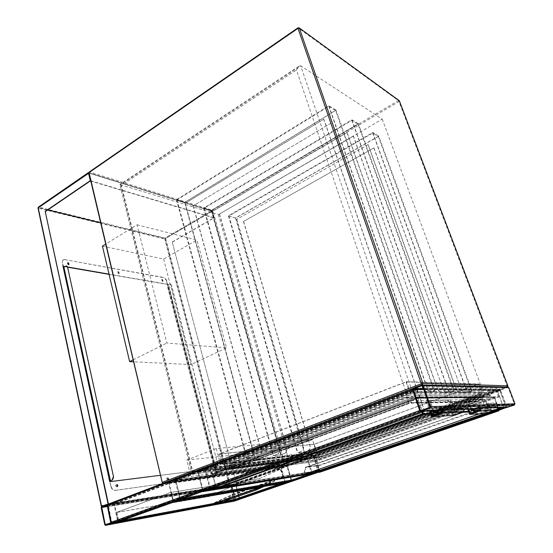 <?xml version="1.0" encoding="UTF-8"?>
<svg xmlns="http://www.w3.org/2000/svg" width="553" height="553" viewBox="0 0 553 553"><rect width="100%" height="100%" fill="white"/><g stroke="black" fill="none" stroke-linecap="round" stroke-linejoin="round"><path stroke-width="0.41" stroke-dasharray="2.77 2.07" d="M417.128 388.413L174.838 480.108L287.187 464.741L497.396 389.616L417.128 388.413L416.547 386.713L174.485 478.649L286.841 463.545L496.884 388.268L416.547 386.713M496.884 388.268L497.396 389.616M286.841 463.545L287.187 464.741M174.485 478.649L174.838 480.108M192.852 474.163L191.932 474.142L119.835 184.481L218.338 214.647L382.247 119.144L300.701 65.821L120.685 184.654L192.852 474.163L289.171 461.541L483.17 391.835L412.206 391.31L300.701 65.821L298.876 66.201L296.456 69.982L406.248 392.837L193.267 473.389L121.404 185.345L296.456 69.982M191.932 474.142L193.267 473.389M406.248 392.837L412.206 391.31M218.338 214.647L289.171 461.541L316.122 451.856L220.149 463.22L190.35 474.495L289.171 461.541L285.714 449.485L312.473 439.6L316.122 451.856M382.247 119.144L483.17 391.835M298.876 66.201L119.835 184.495L121.404 185.345M312.473 439.6L216.313 448.504L186.769 460.068L190.35 474.495M186.769 460.068L285.714 449.485M216.313 448.504L220.149 463.22M137.075 224.801L196.909 240.023L226.564 347.851L166.861 343.054L137.075 224.801L105.72 244.101M102.436 246.12L163.633 259.06L196.909 240.023M163.633 259.06L190.992 364.579L226.564 347.851M133.149 359.851L166.861 343.054M190.992 364.579L133.612 361.8M197.801 471.557L175.75 479.9L287.138 464.672L306.922 457.601L197.801 471.557L202.709 491.389M306.922 457.601L311.457 473.015L311.208 473.783M287.138 464.672L291.403 480.633M175.75 479.9L180.264 498.53L175.985 480.875L175.031 480.17L169.294 482.34L168.81 483.578L173.013 501.149L173.607 501.875M181.08 499.186L180.264 498.53L202.557 490.476L203.186 491.223M310.876 474.025L291.873 480.557L291.486 479.893L180.264 498.53L291.486 479.893L287.366 465.474L286.489 464.907L281.318 466.753L280.903 467.776L284.968 482.14L285.666 482.748M506.804 407.478L506.099 406.856L500.016 390.708L500.548 389.506L507.564 387.003L421.752 384.916M507.108 406.89L500.562 390.515L500.762 390.059L507.772 387.563L508.235 387.777L514.401 404.001L507.108 406.89L420.937 410.589M235.613 499.532L231.762 485.085L235.723 484.746L239.276 498.847L235.613 499.532L503.589 407.305L505.94 407.202L499.829 390.701L497.209 390.335L503.589 407.305M234.596 497.52L231.424 485.43L231.679 484.587L235.35 484.006L236.007 484.698L239.656 498.474L239.477 499.304L239.656 498.474L506.099 406.856L500.016 390.708L499.387 389.81L497.002 389.775L503.493 407.623M506.258 407.499L506.099 406.856L419.713 410.54M234.368 501.108L233.712 500.52L230.117 486.792L230.504 485.824L235.219 484.145L236.007 484.698L239.656 498.474L235.073 499.324M239.283 498.606L234.085 500.389L230.483 486.668L235.343 484.622L239.283 498.606L110.883 522.391M117.658 521.064L117.485 521.465L112.052 522.474L111.72 522.163L108.243 504.73L113.994 504.177L117.658 521.064L424.206 410.347L417.107 389.747L416.782 389.326L412.904 389.277L420.017 410.526L420.342 410.955L424.179 410.789L424.206 410.347M108.118 504.142L113.538 503.285L114.416 504.108L118.079 520.988L117.761 522.004M424.642 411.162L417.404 389.754L416.533 388.614L412.711 388.559M291.078 480.032L285.369 481.995L281.304 467.638L286.634 465.405L291.078 480.032L179.808 498.695L175.177 480.778L169.439 482.949L169.259 483.412L173.469 500.983L173.822 501.253L179.628 499.165L179.808 498.695M180.084 499.546L180.264 498.53M312.169 473.631L311.457 473.015L307.157 458.409L307.592 457.366L312.977 455.437L313.897 456.011L317.934 469.615M209.995 488.769L210.175 487.725L205.592 469.697L204.575 468.992L198.548 471.274L198.05 472.545L202.557 490.476L311.457 473.015L291.486 479.893M203.407 490.58L209.504 488.382L209.698 487.898L204.734 469.615L198.707 471.889L198.52 472.366L203.276 490.587L312.224 473.085L307.579 458.257L313.129 455.949L317.823 470.817L312.224 473.085M212.048 473.472L211.723 472.2L212.048 473.472M212.02 472.089L212.345 473.361L212.02 472.089M168.14 479.361L167.815 477.992L168.14 479.361M168.119 477.882L168.444 479.244L168.119 477.882M117.416 486.073L116.939 484.718M68.779 264.14L68.42 264.299L68.06 263.055M118.771 273.21L118.259 272.097L118.771 273.21M118.764 271.889L119.268 272.995L118.764 271.889M162.665 280.965L162.195 279.922L162.665 280.965M162.644 279.735L163.114 280.779L162.644 279.735M101.399 506.479L230.504 485.824L101.607 506.465L230.504 485.824L236.401 483.723L172.211 242.041L213.734 217.868L90.782 181.073M236.401 483.723L172.211 242.041M172.439 242.096L214.225 217.778L90.713 180.755M214.225 217.778L212.393 211.336L88.895 173.096M107.04 504.474L234.106 484.497L236.172 483.757M109.079 274.357L168.167 284.56L215.67 468.398L109.501 481.815L63.021 266.401M64.431 266.643L67.604 267.189M47.793 209.94L38.164 207.589L88.425 172.889L211.806 211.108L165.147 238.578L100.687 222.845M90.333 180.935L88.425 172.889M213.734 217.868L211.806 211.108M108.741 503.921L234.002 484.117L229.882 485.589L101.531 506.064L108.34 503.983M160.501 475.29L215.967 468.287L168.43 284.415L109.031 274.143M67.549 266.961L64.708 266.47M101.531 506.064L38.164 207.589M229.882 485.589L165.147 238.578M234.002 484.117L234.106 484.497M106.052 504.343L106.148 504.813M88.362 172.612L212.393 211.336L164.746 238.979L229.26 485.354L101.455 505.663L101.296 506.306M230.228 485.852L229.26 485.354M162.776 281.415L161.925 279.514L162.271 279.431L163.114 281.339L162.776 281.415M162.513 281.56L161.663 279.659L162.008 279.576L162.858 281.484L162.513 281.56M118.888 273.68L117.962 271.668L118.377 271.571L119.303 273.583L118.888 273.68M118.618 273.839L117.692 271.827L118.114 271.73L119.033 273.742L118.618 273.839M68.531 264.811L67.514 262.675L68.033 262.551L69.056 264.687L68.531 264.811M68.254 264.984L67.238 262.848L67.756 262.723L68.973 264.071L68.254 264.984M117.312 486.806C116.061 486.357 115.75 485.506 116.386 484.255L116.724 484.117C117.983 484.566 118.287 485.416 117.651 486.661L117.312 486.806M117.001 486.923C115.743 486.474 115.432 485.631 116.075 484.38L116.413 484.241C117.665 484.691 117.976 485.541 117.333 486.785L117.001 486.923M168.271 479.921C167.158 479.472 166.875 478.684 167.421 477.543L167.683 477.439C168.789 477.889 169.08 478.677 168.534 479.81L168.271 479.921M167.967 480.039C166.854 479.589 166.571 478.801 167.11 477.661L167.372 477.557C168.485 477.999 168.776 478.794 168.23 479.928L167.967 480.039M212.179 473.99C211.184 473.548 210.921 472.808 211.384 471.771L211.592 471.681C212.587 472.124 212.85 472.863 212.387 473.9L212.179 473.99M211.889 474.101C210.893 473.658 210.624 472.919 211.087 471.875L211.294 471.792C212.29 472.234 212.559 472.974 212.096 474.011L211.889 474.101M110.054 480.82L63.609 267.452M109.653 480.951L110.31 480.875M63.229 267.389L62.24 262.827L62.855 260.048L64.632 259.627L163.342 277.62C164.849 278.083 165.928 279.32 166.584 281.332L167.6 285.279L167.124 285.196L214.239 467.866L214.709 467.803L215.891 472.373C216.285 474.17 216.05 475.462 215.165 476.244L115.086 490.435C113.047 490.435 111.623 489.08 110.828 486.364L109.646 480.951M166.584 281.332L167.863 285.141L167.124 285.196M214.239 467.866L214.709 467.803M110.828 486.364L110.144 481.642M111.139 486.239C111.941 488.956 113.358 490.311 115.404 490.311L115.086 490.435M214.495 476.52L115.404 490.311M214.792 476.416L215.463 476.133C216.341 475.352 216.582 474.059 216.182 472.262L215.891 472.373M214.999 467.693L216.182 472.262M214.529 467.755L217.053 466.926L217.792 464.499L171.202 285.023L170.4 284.014L169.46 284.09L167.386 285.058L214.529 467.755L216.817 466.953M169.46 284.09L167.386 285.058M166.84 281.194C166.183 279.175 165.105 277.938 163.605 277.475L163.342 277.62M64.632 259.627L163.605 277.475M64.908 259.454L63.132 259.875L62.24 262.827M63.339 266.456L62.517 262.654M64.155 267.327L110.607 480.661L64.155 267.327L63.595 267.23M169.695 284.131L170.642 284.055L171.202 285.023M217.792 464.499L171.437 285.065M218.027 464.472L217.053 466.926M64.107 267.099L66.388 265.882M259.329 478.67L280.613 469.151L259.329 478.67L170.87 492.419L116.904 512.341L209.082 496.47L116.241 512.52L170.905 492.336L259.661 478.552M208.778 496.573L231.354 486.675L209.082 496.47M118.847 521.61L118.079 520.988L116.241 512.52M170.905 492.336L173.179 502.034M224.477 499.49L239.719 492.599L270.341 481.995L255.562 488.769L224.477 499.49L224.933 500.783L240.168 493.857L270.472 483.329L270.002 482.036M211.771 504.391L214.322 503.168L118.079 520.988L173.013 501.149L284.968 482.14M173.013 501.149L265.246 485.486L283.495 476.935L233.746 494.292L214.322 503.168M265.246 485.486L262.592 486.695M170.87 492.419L173.096 501.716L261.846 486.564L283.025 476.658L233.912 493.808L211.384 504.087L118.847 521.279L116.904 512.341M283.025 476.658L280.288 469.262M283.495 476.935L280.613 469.151M231.057 486.778L233.746 494.292M231.354 486.675L233.912 493.808M173.096 501.716L118.847 521.279M261.846 486.564L211.384 504.087M264.092 486.44L270.472 483.329M313.53 454.794L205.211 468.204L416.817 388.054L496.532 389.319L313.53 454.794L315.521 461.485L207.299 476.43L420.052 397.434L499.324 396.764L315.521 461.485M410.285 392.699L482.61 392.976L316.565 452.527L221.435 463.939L410.285 392.699L406.51 381.653L479.278 383.955L314.125 444.329L218.87 454.103L406.51 381.653M315.715 461.354L208.343 476.154L419.616 397.725L498.44 396.999L315.715 461.354L313.904 455.257L206.442 468.681L416.685 389.208L495.896 390.231L313.904 455.257M419.616 397.725L416.685 389.208M498.44 396.999L495.896 390.231M316.952 452.997L222.659 464.409L410.16 393.819L481.967 393.888L316.952 452.997L314.318 444.177L219.9 453.833L406.109 381.957L478.386 384.19L314.318 444.177M410.16 393.819L406.109 381.957M481.967 393.888L478.386 384.19M479.278 383.955L482.61 392.976M420.052 397.434L416.817 388.054M499.324 396.764L496.532 389.319M314.125 444.329L316.565 452.527M208.343 476.154L206.442 468.681M222.659 464.409L219.9 453.833M218.87 454.103L221.435 463.939M207.299 476.43L205.211 468.204M318.576 471.972L319.15 471.868L319.295 471.384L318.86 471.433M489.177 412.579L489.529 412.462M319.703 472.165L319.772 470.555L316.71 460.276L494.278 397.642L498.536 409.033L498.744 410.824L319.62 472.248L319.164 471.916L319.275 472.345M319.558 472.297L319.143 472.331M320.512 470.34L318.957 471.336M318.936 471.999L319.185 471.467L498.156 409.967M468.64 411.349L487.988 410.354L487.767 410.844L304.461 474.163L216.168 488.029L212.698 474.509L316.157 460.428L319.281 471.163M498.087 409.98L319.212 471.204M479.665 400.973L410.582 402.418L411.294 400.579C411.736 400.109 411.639 399.384 410.99 398.388L409.856 398.312C408.895 396.833 408.743 395.741 409.407 395.036L479.562 395.077C478.4 395.893 478.463 396.729 479.741 397.579L481.933 397.628C482.783 398.201 482.817 398.761 482.043 399.301L479.665 400.973L319.551 457.649L318.618 457.193L318.272 455.548C318.59 454.946 318.417 454.124 317.768 453.073L480.052 394.883M212.946 473.866L417.232 397.932L212.85 473.907L212.698 474.509L212.946 473.866L316.378 459.896L212.946 473.866L215.926 471.944C216.873 471.135 216.769 470.513 215.622 470.091L213.942 470.23C212.221 469.601 212.069 468.674 213.479 467.458L315.438 454.614C315.134 455.216 315.307 456.031 315.95 457.061L316.655 458.707L316.378 459.896L493.953 397.192L490.366 396.888C489.523 396.314 489.488 395.761 490.255 395.222L491.05 394.911C492.198 394.123 492.142 393.294 490.905 392.43L414.508 392.001C415.476 393.515 415.621 394.621 414.944 395.319C414.487 395.789 414.584 396.529 415.241 397.531L417.232 397.932L493.953 397.192L417.232 397.932L417.183 398.499L212.767 474.405L215.905 486.64M317.533 453.066L226.212 464.188C227.912 464.838 228.057 465.757 226.654 466.953L225.513 467.416C224.573 468.225 224.677 468.84 225.818 469.269L229.495 469.476L319.551 457.649M229.495 469.476L410.582 402.418M433.607 410.761L429.944 400.241L451.296 399.888L455.064 410.45L433.842 411.446M440.658 409.006L461.582 408.149L455.064 410.45M452.893 415.393L447.46 400.095L425.934 400.448L429.57 410.941M425.934 400.448L426.709 400.165L430.434 410.9M447.46 400.095L426.709 400.165M448.2 399.826L453.356 414.335L432.052 415.566M453.356 414.335L462.633 411.079C463.538 410.423 463.538 409.718 462.633 408.978L454.601 411.515L441.633 412.158M432.736 410.796L429.163 400.524L429.944 400.241M454.601 411.515L450.55 400.158L429.163 400.524M450.55 400.158L451.296 399.888M479.002 410.298L488.569 409.821L484.781 399.577L467.451 399.874L470.79 409.089M470.181 413.368L487.428 412.372L495.993 409.42C496.829 408.826 496.829 408.197 495.986 407.533L488.569 409.821M468.668 409.185L465.177 399.556L482.603 399.28L487.428 412.372M482.603 399.28L481.919 399.522L487.006 413.326M465.177 399.556L481.919 399.522M464.465 399.812L467.873 409.22M478.089 407.471L495.011 406.78L488.99 408.867L485.465 399.335L484.781 399.577M471.813 409.669L488.99 408.867M471.591 409.054L468.163 399.619L485.465 399.335M468.163 399.619L467.451 399.874M330.881 123.174L193.08 205.937L330.881 123.174L423.142 389.436L426.059 392.665L429.709 392.789L434.146 391.137L428.133 391.089L423.646 392.761L419.955 392.644L416.831 389.353L419.782 392.637L423.474 392.761L428.354 390.936L434.699 390.992L429.881 392.789L426.232 392.665L423.315 389.436M336.003 110.109L328.848 105.754L176.455 199.647L184.84 202.253L336.003 110.109L434.699 390.992M323.858 119.137L184.951 203.428L323.858 119.137L417.003 389.353M335.609 110.517L184.958 202.336L177.015 199.868L328.835 106.404L335.609 110.517L434.146 391.137M328.848 105.754L428.354 390.936M323.664 119.026L416.831 389.353M328.835 106.404L428.133 391.089M330.687 123.063L423.142 389.436M250.461 457.421L246.721 458.817L254.961 457.856L258.673 456.481C260.857 455.354 261.666 453.342 261.113 450.439L260.898 450.46C261.451 453.363 260.643 455.382 258.458 456.502L255.044 457.773L247.239 458.679L250.682 457.393C252.88 456.253 253.703 454.213 253.15 451.262L252.928 451.289C253.481 454.234 252.659 456.28 250.461 457.421L250.682 457.393M193.294 206.006L261.113 450.439M193.08 205.937L260.898 450.46M184.958 202.336L255.044 457.773M177.015 199.868L247.239 458.679M185.179 203.504L253.15 451.262M184.951 203.428L252.928 451.289M176.455 199.647L246.721 458.817M184.84 202.253L254.961 457.856M353.436 136.121L219.347 214.052L353.436 136.121L443.285 389.685L446.098 392.748L449.61 392.865L453.861 391.303L448.483 391.254L444.177 392.844L440.63 392.727L437.63 389.616L440.471 392.727L444.018 392.837L448.704 391.116L454.379 391.165L449.755 392.865L446.25 392.748L443.437 389.685M358.365 123.72L351.888 119.773L203.559 208.066L211.239 210.451L358.365 123.72L454.379 391.165M347.077 132.471L211.917 211.758L347.077 132.471L437.782 389.616M357.998 124.114L211.37 210.534L204.098 208.274L351.86 120.388L357.998 124.114L453.861 391.303M351.888 119.773L448.704 391.116M346.897 132.367L437.63 389.616M351.86 120.388L448.483 391.254M353.263 136.024L443.285 389.685M276.922 454.393L273.279 455.734L280.758 454.863L284.366 453.536C286.489 452.465 287.277 450.543 286.724 447.778L286.53 447.799C287.076 450.564 286.295 452.485 284.173 453.564L280.855 454.78L273.77 455.603L277.122 454.366C279.258 453.28 280.053 451.331 279.5 448.524L279.3 448.545C279.853 451.352 279.058 453.301 276.922 454.393L277.122 454.366M219.548 214.115L286.724 447.778M219.347 214.052L286.53 447.799M211.37 210.534L280.855 454.78M204.098 208.274L273.77 455.603M212.124 211.82L279.5 448.524M211.917 211.758L279.3 448.545M203.559 208.066L273.279 455.734M211.239 210.451L280.758 454.863M373.939 147.893L243.451 221.49L373.939 147.893L461.402 389.913L464.112 392.817L467.485 392.927L471.578 391.448L466.732 391.406L462.598 392.913L459.184 392.803L456.301 389.851L459.045 392.796L462.46 392.913L466.953 391.275L472.068 391.317L467.624 392.927L464.25 392.824L461.541 389.913M378.687 136.079L372.791 132.492L228.417 215.788L235.481 217.979L378.687 136.079L472.068 391.317M368.146 144.568L236.622 219.382L368.146 144.568L456.446 389.851M378.342 136.46L235.619 218.062L228.935 215.988L372.757 133.073L378.342 136.46L471.578 391.448M372.791 132.492L466.953 391.275M367.987 144.478L456.301 389.851M372.757 133.073L466.732 391.406M373.78 147.803L461.402 389.913M300.956 451.642L297.417 452.928L304.24 452.133L307.745 450.861C309.804 449.831 310.565 447.999 310.019 445.359L309.846 445.379C310.385 448.02 309.632 449.852 307.572 450.882L304.337 452.05L297.887 452.803L301.143 451.621C303.217 450.577 303.984 448.718 303.438 446.043L303.258 446.064C303.804 448.739 303.037 450.598 300.956 451.642L301.143 451.621M243.638 221.546L310.019 445.359M243.451 221.49L309.846 445.379M235.619 218.062L304.337 452.05M228.935 215.988L297.887 452.803M236.808 219.437L303.438 446.043M236.622 219.382L303.258 446.064M228.417 215.788L297.417 452.928M235.481 217.979L304.24 452.133M163.46 483.149L285.244 466.207L284.38 465.654L162.458 482.451L89.137 173.172L211.951 211.198L284.38 465.654L285.452 465.363L212.94 211.018L399.01 101.565L507.219 386.112L285.452 465.363L285.244 466.207L507.225 387.01M89.24 172.004L298.219 27.899L398.388 100.605L212.311 210.237L89.551 171.997L89.137 173.172L88.853 172.916M507.274 386.996L422.229 384.923L412.732 388.531M412.538 388.607L163.405 483.156M211.951 211.198L212.311 210.237L212.94 211.018L211.951 211.198M399.46 101.081L399.01 101.565L398.388 100.605L399.135 100.577M162.202 482.444L163.073 483.184L285.355 466.158L507.343 386.962L507.219 386.112L507.834 385.842M299.062 27.802L297.977 27.816M497.265 407.907L473.859 408.957M464.015 409.393L436.061 410.651M107.635 505.193L236.007 484.698L500.016 390.708L412.566 389.699M500.548 389.506L413.229 388.151M506.652 406.662L421.918 410.229M514.2 404.45L429.577 407.457M514.401 404.001L429.833 406.87M508.235 387.777L422.554 385.918M507.772 387.563L422.305 385.641L508.041 387.577M500.762 390.059L423.626 389.008M500.562 390.515L423.826 389.575M235.357 499.269L503.348 406.967M239.276 498.847L505.94 407.202M239.366 498.53L505.919 406.863M235.723 484.746L499.829 390.701M235.481 484.483L499.594 390.37M231.811 485.071L497.209 390.335M231.714 485.382L497.223 390.674M318.646 472.131L499.11 410.188M318.818 471.46L499.041 409.51M280.758 483.585L318.252 470.672M319.04 470.403L498.709 408.515M500.956 407.741L503.161 406.98M231.424 485.43L497.036 390.674M231.679 484.587L497.002 389.775M235.35 484.006L499.387 389.81M104.759 524.61L233.712 500.52M111.291 522.239L216.423 502.774M107.787 504.343L235.219 484.145M101.164 507.64L230.117 486.792M110.711 522.834L239.131 498.972M105.485 524.728L234.382 500.603M107.358 524.05L234.085 500.389M107.482 506.534L230.483 486.668M107.4 506.14L230.629 486.301M106.985 505.076L235.343 484.622M107.227 505.345L235.64 484.829M424.179 410.789L117.485 521.465M420.342 410.955L112.052 522.474M420.017 410.526L111.72 522.163M412.87 389.699L108.063 505.124M412.904 389.277L108.243 504.73M416.782 389.326L113.662 503.866M417.107 389.747L113.994 504.177M424.497 410.333L118.079 520.988M417.404 389.754L114.416 504.108M416.533 388.614L113.538 503.285M179.628 499.165L290.919 480.419M173.822 501.253L285.701 482.216M173.469 500.983L285.369 481.995M169.259 483.412L281.304 467.638M169.439 482.949L281.463 467.25M175.177 480.778L286.634 465.405M175.536 481.041L286.959 465.619M175.985 480.875L287.366 465.474M175.031 480.17L286.489 464.907M169.294 482.34L281.318 466.753M168.81 483.578L280.903 467.776M202.557 490.476L311.457 473.015M198.05 472.545L307.157 458.409M198.548 471.274L307.592 457.366M204.575 468.992L312.977 455.437M205.592 469.697L313.897 456.011M210.175 487.725L214.993 486.965M215.753 486.847L312.03 471.654M216.05 487.995L306.659 473.506M205.115 469.877L313.468 456.156M209.698 487.898L317.823 470.817M204.734 469.615L313.129 455.949M198.707 471.889L307.745 457.87M198.52 472.366L307.579 458.257M203.034 490.311L311.878 472.87M209.504 488.382L317.657 471.218M211.218 210.88L165.084 238.06L38.689 207.119L88.362 172.812M101.455 505.663L38.309 208.232L164.746 238.979L165.084 238.06L165.713 238.799L230.504 485.824M38.364 207.14L38.309 208.232L37.991 207.983M215.297 467.582L168.126 284.995M215.055 467.617L167.884 284.954M238.613 494.472L238.156 493.207M240.168 493.857L239.719 492.599M270.818 483.281L270.341 481.995M257.359 488.575L257.193 488.126M255.7 489.149L255.562 488.769M224.857 499.85L224.725 499.477M479.631 413.775L487.705 410.99L487.919 403.185L496.283 402.943L498.426 407.851L494.589 397.496L493.953 397.192L316.378 459.896L316.157 460.428L316.71 460.276L316.378 459.896M320.858 456.972L233.179 468.578L233.518 467.838L408.411 403.054L406.552 397.566L232.212 462.902L233.442 468.329L408.432 403.579L408.411 403.054L409.151 402.861L476.043 401.388L474.377 396.833L407.285 397.372L409.469 403.213L476.098 401.996L320.858 456.972L319.275 452.423L474.108 396.992L475.774 401.54L320.519 456.584L233.435 467.942L232.122 463.013L318.708 452.568L319.731 457.276M233.352 468.37L409.842 403.227M421.96 412.393L417.183 398.499L417.944 398.305L422.699 412.13M304.233 474.329L305.899 467.555L487.58 403.953L487.705 410.99L468.875 411.992M461.479 412.386L430.642 414.024M497.783 407.879L496.331 404.008L317.975 466.075L317.643 465.695L496.013 403.552L487.642 403.808L306.023 467.409L317.643 465.695L317.173 465.405L317.975 466.075L318.922 469.276M497.147 409.42L485.534 413.416M486.011 413.388L493.02 411.259M498.834 408.909L319.212 470.707M493.953 397.192L417.944 398.305L417.162 397.966L212.85 473.907L212.587 474.502L215.718 486.709M430.393 413.312L463.407 411.619M318.784 469.324L317.844 466.165M317.173 465.405L305.553 467.112L303.867 474.004L304.171 474.322L216.5 488.41M406.6 397.013L473.776 396.536L318.936 452.029L232.378 462.377L406.6 397.013M318.95 472.041L318.59 472.02M417.232 397.932L494.299 397.199L498.46 407.851M487.794 403.462L487.58 403.953L305.304 467.403M318.728 469.345L317.443 465.681L305.553 467.112M304.399 474.287L487.739 410.969L487.919 403.185M496.283 402.943L496.331 404.008L496.926 403.849M476.098 401.996L474.108 396.542L474.108 396.992L473.776 396.536L406.98 397.026L407.285 397.372L406.552 397.566L406.531 397.047L232.378 462.377L232.025 463.006L233.435 467.942L233.179 468.578M476.651 401.692L409.469 403.213L408.363 403.614M318.936 452.029L319.275 452.423L318.708 452.568L318.936 452.029M232.212 462.902L232.281 462.419L232.212 462.902M481.725 399.425L411.294 400.579L226.488 469.214L318.77 457.2L481.725 399.425M481.055 397.607L410.533 398.36L225.97 467.23L318.272 455.548L481.055 397.607M490.573 395.098L414.944 395.319L214.951 470.147L316.171 457.068L490.573 395.098M491.251 396.909L415.711 397.566L215.463 472.138L316.655 458.707L491.251 396.909M315.438 454.614L489.564 392.388M225.195 464.271L409.407 395.036M214.184 467.167L413.789 391.953M462.633 411.079L441.75 412.116M461.866 408.95L441.577 409.828M478.939 408.211L495.274 407.499M479.105 410.264L495.993 409.42M181.287 499.214L291.825 480.536M506.652 407.43L420.377 411.28M506.859 406.877L421.02 410.554M239.318 498.827L505.96 407.188M231.762 485.085L497.182 390.349M239.511 499.283L506.216 407.734M231.562 484.642L496.926 389.81M105.367 525.343L234.278 501.101M107.773 504.364L235.46 484.124M105.54 524.707L234.292 500.61M107.006 505.076L235.433 484.615M424.227 410.761L117.561 521.431M412.849 389.298L108.153 504.771M424.559 411.432L117.824 521.963M173.704 501.26L285.59 482.223M175.301 480.771L286.744 465.398M173.656 501.889L285.555 482.734M175.37 480.149L286.8 464.886M204.956 468.972L313.316 455.416M203.214 491.23L312.058 473.617M204.88 469.608L313.254 455.935M203.276 490.587L312.099 473.091M88.833 172.75L212.013 210.956M64.01 267.244L110.482 480.737M270.998 483.177L270.521 481.891M224.394 500.009L224.248 499.608M211.806 504.357L119.109 521.638M492.923 411.294L486.039 413.388M481.933 397.628L410.99 398.388M479.741 397.579L409.856 398.312M490.905 392.43L414.508 392.001M490.366 396.888L415.241 397.531M493.463 396.971L416.914 397.662M318.984 457.151L480.916 399.743M318.68 457.22L482.043 399.301M317.664 453.031L479.562 395.077M316.046 457.103L491.05 394.911M316.254 457.048L490.255 395.222M225.818 469.269L318.618 457.193M226.212 464.188L317.768 453.073M213.942 470.23L315.95 457.061M215.622 470.091L316.316 457.075M228.168 469.075L319.15 457.22M225.513 467.416L410.748 398.298M226.654 466.953L410.222 398.45M213.479 467.458L414.114 391.849M215.926 471.944L415.497 397.635M214.308 472.601L416.257 397.413M462.633 408.978L441.764 409.891M479.105 408.266L495.986 407.533"/><path stroke-width="0.83" d="M133.612 361.8L129.623 361.614L102.436 246.12L105.72 244.101M129.623 361.614L133.149 359.851M202.709 491.389L181.08 499.186M181.875 499.145L291.873 480.557M311.208 473.783L202.688 491.652M429.833 408.197L430.51 406.628L423.225 385.662L422.61 384.957L421.752 384.916L413.229 388.151L412.566 389.699L419.713 410.54L420.377 411.28L429.833 408.197L514.414 405.017L506.804 407.478M507.564 387.003L508.781 387.584L514.961 403.808L514.414 405.017M420.384 410.291L420.937 410.589L429.577 407.457L429.833 406.87L422.554 385.918L422.001 385.635L413.478 388.87L413.229 389.45L420.384 410.291L421.918 410.229M110.842 523.435L111.291 522.239L107.635 505.193L106.784 504.502L101.607 506.465L101.164 507.64L104.759 524.61L105.367 525.343L110.842 523.435L239.262 499.449L235.737 500.016L234.596 497.52M499.11 410.188L506.258 407.499M506.147 407.768L503.493 407.623M239.262 499.449L234.368 501.108M110.711 522.834L107.227 505.345L101.731 507.046L105.167 524.458L105.485 524.728L110.711 522.834M117.761 522.004L112.183 523.069L111.291 522.239L107.635 505.193L107.883 504.246L412.538 388.607M412.711 388.559L412.566 389.699L419.713 410.54L420.598 411.681L112.183 523.069M424.642 411.162L420.598 411.681M291.403 480.633L285.666 482.748M173.607 501.875L285.846 482.714M180.084 499.546L173.974 501.868M317.934 469.615L318.252 470.672L317.809 471.73L312.169 473.631M203.186 491.223L209.995 488.769M117.174 484.594L117.499 486.073L117.174 484.594M68.06 263.055L68.779 264.14M68.42 262.889L68.98 264.064L68.42 262.889M88.895 173.096L37.998 208.018L101.296 506.306L108.423 503.949L45.201 211.398L90.305 180.637L88.362 172.612L88.833 172.75M45.533 211.481L90.333 180.935L90.782 181.073M90.713 180.755L90.305 180.637M108.084 504.004L45.201 211.398M108.423 503.949L107.773 504.364M116.939 484.718L117.416 486.073M63.021 266.401L64.431 266.643M67.604 267.189L109.079 274.357M100.687 222.845L47.793 209.94M108.34 503.983L108.741 503.921M64.708 266.47L62.973 266.173L109.819 481.684L160.501 475.29M109.031 274.143L67.549 266.961M110.144 481.642L109.964 480.827L110.621 480.744M63.609 267.452L63.339 266.456M110.019 480.82L63.505 267.217M63.595 267.23L66.45 265.91L67.584 267.12L113.586 477.018L112.501 479.907L110.607 480.661M112.501 479.907L110.054 480.82M67.584 267.12L113.586 477.018M67.266 267.064L66.45 265.91M112.169 479.949L113.261 477.059M66.388 265.882L66.768 265.965M261.645 487.089L211.771 504.391L261.61 487.096L173.179 502.276L118.847 521.61M262.592 486.695L261.61 487.096M224.394 500.009L224.712 500.907L225.182 500.776L256.046 490.096L264.092 486.44M498.792 410.748L489.599 413.243L489.177 412.579M486.011 413.388L320.54 470.333L320.802 471.211L489.599 413.243L489.633 412.683L498.834 410.298L498.44 407.851L499.006 410.126L496.67 410.734L496.649 411.342M498.274 409.932L498.218 409.047L497.147 409.42M486.039 413.388L320.512 470.34M320.277 470.9L318.687 471.861L320.277 470.9L320.802 471.211L319.44 472.331L498.585 410.907L498.834 410.298M320.263 470.859L318.86 471.433M498.944 410.658L499.006 410.126L498.343 409.856M496.331 410.367L498.813 410.25M461.582 408.149L462.93 408.211C464.513 409.503 464.506 410.727 462.923 411.881L452.893 415.393L431.568 416.685L442.047 412.967C443.713 411.743 443.72 410.444 442.068 409.068L440.658 409.006L433.842 411.446L433.607 410.761M429.57 410.941L431.568 416.685M430.434 410.9L432.052 415.566L441.75 412.116C442.704 411.418 442.704 410.672 441.764 409.891L433.352 412.566L432.736 410.796M441.633 412.158L433.352 412.566M468.668 409.185L470.181 413.368L479.105 410.264C479.976 409.635 479.976 408.971 479.105 408.266L471.37 410.679L479.002 410.298M471.37 410.679L470.79 409.089M467.873 409.22L469.732 414.377L487.006 413.326L496.262 410.146C497.721 409.102 497.721 408.003 496.255 406.835L495.011 406.78M469.732 414.377L479.389 411.024C480.91 409.925 480.91 408.764 479.389 407.533L478.089 407.471L471.813 409.669L471.591 409.054M163.405 483.156L162.513 482.271L421.351 383.761L297.97 28.355L89.081 172.557L162.202 482.451L163.46 483.149M297.977 27.816L297.97 28.355L299.36 28.175L422.9 383.367L507.813 385.787L399.384 100.888L299.062 27.802M89.24 172.004L88.86 172.958L162.202 482.444M399.135 100.577L299.166 27.871L297.936 27.85L89.164 172.052L88.853 172.916M399.46 101.081L507.861 385.8L507.274 386.996M507.834 385.842L507.474 386.893M422.354 384.867L422.9 383.367L421.351 383.761L422.036 384.847M291.936 480.543L310.592 474.128M514.961 403.808L430.51 406.628M507.322 407.45L497.265 407.907M473.859 408.957L464.015 409.393M436.061 410.651L421.186 411.314M508.781 387.584L423.225 385.662M423.626 389.008L413.478 388.87M423.826 389.575L413.229 389.45M239.401 499.331L318.646 472.131M235.737 500.016L318.818 471.46M499.041 409.51L503.804 407.879M216.423 502.774L235.073 499.324L280.758 483.585M312.03 471.654L319.04 470.403M498.709 408.515L500.956 407.741M105.616 525.322L234.507 501.08M106.978 504.467L107.787 504.343M105.167 524.458L107.358 524.05M101.565 507.488L107.482 506.534M101.731 507.046L107.4 506.14M419.713 410.54L111.291 522.239M424.428 411.508L117.609 522.053M412.566 389.699L107.635 505.193M179.773 499.781L291.065 480.923M214.993 486.965L215.753 486.847M209.67 489.011L216.05 487.995M306.659 473.506L317.809 471.73M203.566 491.209L312.369 473.596M88.369 172.605L38.288 207.195L38.185 207.693L101.607 506.465M37.991 207.983L38.364 207.14M110.282 480.702L63.782 267.044M119.614 521.569L211.778 504.384M257.677 489.453L257.359 488.575M256.046 490.096L255.7 489.149M225.182 500.776L224.857 499.85M489.592 412.669L489.232 412.78M215.905 486.64L216.244 487.946L422.471 413.879L421.96 412.393M430.642 414.024L422.9 414.439L216.679 488.396L304.337 474.308L479.631 413.775M468.875 411.992L461.479 412.386M485.534 413.416L319.323 470.624L319.385 471.094M498.813 408.888L498.218 409.047L497.783 407.879M318.922 469.276L319.281 471.163M493.02 411.259L496.359 410.367L496.67 410.734L489.619 412.635M422.699 412.13L423.232 413.679L430.393 413.312M463.407 411.619L468.64 411.349M319.185 470.679L318.784 469.324M318.576 471.972L318.728 471.515L318.59 472.013L319.219 472.207M216.244 487.946L216.679 488.396L216.244 487.946M422.471 413.879L422.9 414.439L423.232 413.679L422.471 413.879M498.46 407.851L498.827 408.888M462.923 411.881L442.047 412.967M441.577 409.828L440.955 409.849M478.366 408.232L478.939 408.211M479.389 411.024L496.262 410.146M508.276 387.038L422.61 384.957M421.02 410.554L420.633 410.575M412.51 388.628L107.883 504.246M492.923 411.294L498.087 409.98M319.143 472.331L318.59 472.02M215.718 486.709L216.5 488.41M319.212 471.204L318.728 469.345M498.854 408.895L499.069 410.409M462.93 408.211L442.068 409.068M479.389 407.533L496.255 406.835"/></g></svg>
